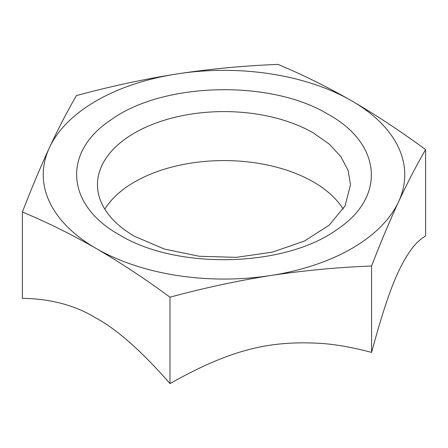<?xml version="1.0" encoding="UTF-8"?>
<svg xmlns="http://www.w3.org/2000/svg" width="448" height="448" viewBox="0 0 448 448"><rect width="100%" height="100%" fill="white"/><g stroke="black" fill="none" stroke-linecap="round" stroke-linejoin="round"><path stroke-width="0.67" d="M371.582 266.022C338.139 267.26 304.539 270.424 270.782 275.498C237.026 280.868 203.426 288.103 169.982 297.209C145.499 279.143 120.904 262.903 96.191 248.489C71.478 234.366 46.883 222.208 22.4 212.005L22.4 298.374C50.529 298.682 75.124 305.273 96.191 318.142C117.253 329.599 141.848 351.411 169.982 383.578C231.941 348.746 270.777 340.256 322.364 343.482C337.098 344.63 353.5 347.598 371.582 352.391C388.181 291.374 398.597 266.465 412.412 247.89C416.36 242.81 420.756 238.851 425.6 235.995L425.6 149.626C416.64 165.004 407.635 182.364 398.591 201.706C389.547 221.346 380.542 242.782 371.582 266.022L371.582 352.391M169.982 297.209L169.982 383.578M22.4 212.005C31.36 188.765 40.365 167.328 49.409 147.689C58.453 128.346 67.458 110.986 76.418 95.609C109.861 86.503 143.461 79.268 177.218 73.898C210.974 68.824 244.574 65.666 278.018 64.422C302.501 74.626 327.096 86.789 351.809 100.906C376.522 115.321 401.117 131.561 425.6 149.626M104.798 209.132A126.526 73.046 180 0 1 313.466 181.978A126.526 73.046 180 0 1 343.202 209.132M270.782 275.498A180.751 104.356 180 0 1 96.191 248.489A180.751 104.356 180 0 1 49.409 147.689A180.751 104.356 180 0 1 177.218 73.898A180.751 104.356 180 0 1 351.809 100.906A180.751 104.356 180 0 1 398.591 201.706A180.751 104.356 180 0 1 270.782 275.498M313.466 132.989L329.202 144.054L340.894 156.688L348.096 170.391L350.526 184.638L345.078 205.845L329.202 225.221L304.265 241.108L272.418 252.129L236.404 257.337L199.315 256.284L164.354 249.06L134.534 236.292A126.526 73.046 180 0 1 97.474 184.638A126.526 73.046 180 0 1 175.582 117.152A126.526 73.046 180 0 1 313.466 132.989M119.622 234.959C65.929 205.33 61.947 152.04 111.026 119.846C162.954 82.023 270.962 79.313 328.378 114.436C382.071 144.071 386.053 197.361 336.974 229.55C285.046 267.378 177.038 270.088 119.622 234.959"/></g></svg>
